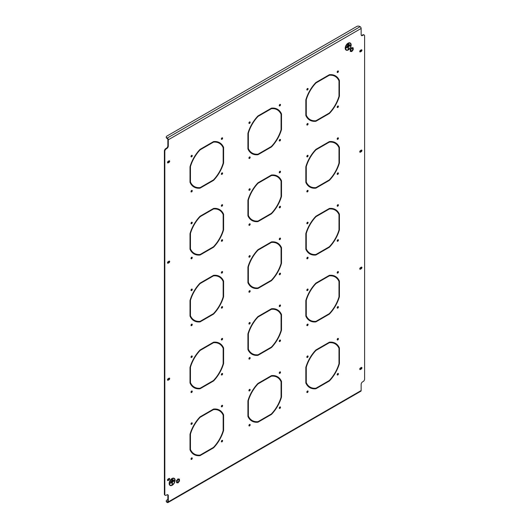 <?xml version="1.0" encoding="UTF-8"?>
<svg xmlns="http://www.w3.org/2000/svg" width="529" height="529" viewBox="0 0 529 529"><rect width="100%" height="100%" fill="white"/><g stroke="black" fill="none" stroke-linecap="round" stroke-linejoin="round"><path stroke-width="0.79" d="M279.887 274.657A0.879 0.509 120 0 0 280.463 273.877A0.879 0.509 120 0 0 280.33 273.176A0.879 0.509 120 0 0 279.887 273.215A0.879 0.509 120 0 0 279.312 273.989A0.879 0.509 120 0 0 279.451 274.696A0.879 0.509 120 0 0 279.887 274.657M279.292 274.472A0.879 0.509 120 0 0 279.457 274.406A0.879 0.509 120 0 0 280.053 273.149M279.887 306.483A0.879 0.509 120 0 0 280.463 305.709A0.879 0.509 120 0 0 280.33 305.002A0.879 0.509 120 0 0 279.887 305.048A0.879 0.509 120 0 0 279.312 305.822A0.879 0.509 120 0 0 279.451 306.529A0.879 0.509 120 0 0 279.887 306.483M279.292 306.304A0.879 0.509 120 0 0 279.457 306.231A0.879 0.509 120 0 0 280.053 304.975M249.543 324.006A0.879 0.509 120 0 0 250.118 323.226A0.879 0.509 120 0 0 249.986 322.525A0.879 0.509 120 0 0 249.543 322.564A0.879 0.509 120 0 0 248.967 323.345A0.879 0.509 120 0 0 249.106 324.046A0.879 0.509 120 0 0 249.543 324.006M248.947 323.821A0.879 0.509 120 0 0 249.113 323.755A0.879 0.509 120 0 0 249.708 322.498M249.543 359.046A0.879 0.509 120 0 0 250.118 358.265A0.879 0.509 120 0 0 249.986 357.564A0.879 0.509 120 0 0 249.543 357.604A0.879 0.509 120 0 0 248.967 358.384A0.879 0.509 120 0 0 249.106 359.085A0.879 0.509 120 0 0 249.543 359.046M248.947 358.86A0.879 0.509 120 0 0 249.113 358.794A0.879 0.509 120 0 0 249.708 357.538M279.887 341.522A0.879 0.509 120 0 0 280.463 340.749A0.879 0.509 120 0 0 280.33 340.041A0.879 0.509 120 0 0 279.887 340.087A0.879 0.509 120 0 0 279.312 340.861A0.879 0.509 120 0 0 279.451 341.569A0.879 0.509 120 0 0 279.887 341.522M279.292 341.344A0.879 0.509 120 0 0 279.457 341.271A0.879 0.509 120 0 0 280.053 340.015M279.887 373.355A0.879 0.509 120 0 0 280.463 372.581A0.879 0.509 120 0 0 280.33 371.874A0.879 0.509 120 0 0 279.887 371.913A0.879 0.509 120 0 0 279.312 372.694A0.879 0.509 120 0 0 279.451 373.395A0.879 0.509 120 0 0 279.887 373.355M279.292 373.17A0.879 0.509 120 0 0 279.457 373.104A0.879 0.509 120 0 0 280.053 371.847M249.543 390.871A0.879 0.509 120 0 0 250.118 390.098A0.879 0.509 120 0 0 249.986 389.39A0.879 0.509 120 0 0 249.543 389.437A0.879 0.509 120 0 0 248.967 390.21A0.879 0.509 120 0 0 249.106 390.918A0.879 0.509 120 0 0 249.543 390.871M248.947 390.693A0.879 0.509 120 0 0 249.113 390.62A0.879 0.509 120 0 0 249.708 389.364M249.543 425.911A0.879 0.509 120 0 0 250.118 425.137A0.879 0.509 120 0 0 249.986 424.43A0.879 0.509 120 0 0 249.543 424.476A0.879 0.509 120 0 0 248.967 425.25A0.879 0.509 120 0 0 249.106 425.957A0.879 0.509 120 0 0 249.543 425.911M248.947 425.733A0.879 0.509 120 0 0 249.113 425.66A0.879 0.509 120 0 0 249.708 424.403M279.887 140.912A0.879 0.509 120 0 0 280.463 140.139A0.879 0.509 120 0 0 280.33 139.431A0.879 0.509 120 0 0 279.887 139.477A0.879 0.509 120 0 0 279.312 140.251A0.879 0.509 120 0 0 279.451 140.959A0.879 0.509 120 0 0 279.887 140.912M279.292 140.734A0.879 0.509 120 0 0 279.457 140.661A0.879 0.509 120 0 0 280.053 139.405M279.887 172.745A0.879 0.509 120 0 0 280.463 171.971A0.879 0.509 120 0 0 280.33 171.264A0.879 0.509 120 0 0 279.887 171.303A0.879 0.509 120 0 0 279.312 172.084A0.879 0.509 120 0 0 279.451 172.785A0.879 0.509 120 0 0 279.887 172.745M279.292 172.56A0.879 0.509 120 0 0 279.457 172.494A0.879 0.509 120 0 0 280.053 171.237M249.543 190.261A0.879 0.509 120 0 0 250.118 189.488A0.879 0.509 120 0 0 249.986 188.78A0.879 0.509 120 0 0 249.543 188.827A0.879 0.509 120 0 0 248.967 189.6A0.879 0.509 120 0 0 249.106 190.308A0.879 0.509 120 0 0 249.543 190.261M248.947 190.083A0.879 0.509 120 0 0 249.113 190.01A0.879 0.509 120 0 0 249.708 188.754M249.543 225.301A0.879 0.509 120 0 0 250.118 224.527A0.879 0.509 120 0 0 249.986 223.82A0.879 0.509 120 0 0 249.543 223.866A0.879 0.509 120 0 0 248.967 224.64A0.879 0.509 120 0 0 249.106 225.347A0.879 0.509 120 0 0 249.543 225.301M248.947 225.123A0.879 0.509 120 0 0 249.113 225.05A0.879 0.509 120 0 0 249.708 223.793M279.887 207.785A0.879 0.509 120 0 0 280.463 207.011A0.879 0.509 120 0 0 280.33 206.303A0.879 0.509 120 0 0 279.887 206.343A0.879 0.509 120 0 0 279.312 207.123A0.879 0.509 120 0 0 279.451 207.824A0.879 0.509 120 0 0 279.887 207.785M279.292 207.606A0.879 0.509 120 0 0 279.457 207.533A0.879 0.509 120 0 0 280.053 206.277M279.887 239.617A0.879 0.509 120 0 0 280.463 238.837A0.879 0.509 120 0 0 280.33 238.136A0.879 0.509 120 0 0 279.887 238.176A0.879 0.509 120 0 0 279.312 238.949A0.879 0.509 120 0 0 279.451 239.657A0.879 0.509 120 0 0 279.887 239.617M279.292 239.432A0.879 0.509 120 0 0 279.457 239.366A0.879 0.509 120 0 0 280.053 238.11M249.543 257.134A0.879 0.509 120 0 0 250.118 256.36A0.879 0.509 120 0 0 249.986 255.652A0.879 0.509 120 0 0 249.543 255.699A0.879 0.509 120 0 0 248.967 256.472A0.879 0.509 120 0 0 249.106 257.18A0.879 0.509 120 0 0 249.543 257.134M248.947 256.955A0.879 0.509 120 0 0 249.113 256.882A0.879 0.509 120 0 0 249.708 255.626M249.543 292.173A0.879 0.509 120 0 0 250.118 291.4A0.879 0.509 120 0 0 249.986 290.692A0.879 0.509 120 0 0 249.543 290.738A0.879 0.509 120 0 0 248.967 291.512A0.879 0.509 120 0 0 249.106 292.22A0.879 0.509 120 0 0 249.543 292.173M248.947 291.995A0.879 0.509 120 0 0 249.113 291.922A0.879 0.509 120 0 0 249.708 290.666M337.8 174.352A0.879 0.509 120 0 0 338.375 173.572A0.879 0.509 120 0 0 338.243 172.871A0.879 0.509 120 0 0 337.8 172.91A0.879 0.509 120 0 0 337.224 173.691A0.879 0.509 120 0 0 337.363 174.391A0.879 0.509 120 0 0 337.8 174.352M337.198 174.167A0.879 0.509 120 0 0 337.363 174.101A0.879 0.509 120 0 0 337.965 172.844M337.8 206.178A0.879 0.509 120 0 0 338.375 205.404A0.879 0.509 120 0 0 338.243 204.697A0.879 0.509 120 0 0 337.8 204.743A0.879 0.509 120 0 0 337.224 205.517A0.879 0.509 120 0 0 337.363 206.224A0.879 0.509 120 0 0 337.8 206.178M337.198 205.999A0.879 0.509 120 0 0 337.363 205.926A0.879 0.509 120 0 0 337.965 204.67M307.455 223.701A0.879 0.509 120 0 0 308.03 222.921A0.879 0.509 120 0 0 307.898 222.22A0.879 0.509 120 0 0 307.455 222.259A0.879 0.509 120 0 0 306.88 223.04A0.879 0.509 120 0 0 307.018 223.741A0.879 0.509 120 0 0 307.455 223.701M306.853 223.516A0.879 0.509 120 0 0 307.018 223.45A0.879 0.509 120 0 0 307.62 222.193M307.455 258.741A0.879 0.509 120 0 0 308.03 257.96A0.879 0.509 120 0 0 307.898 257.259A0.879 0.509 120 0 0 307.455 257.299A0.879 0.509 120 0 0 306.88 258.079A0.879 0.509 120 0 0 307.018 258.78A0.879 0.509 120 0 0 307.455 258.741M306.853 258.555A0.879 0.509 120 0 0 307.018 258.489A0.879 0.509 120 0 0 307.62 257.233M337.8 241.217A0.879 0.509 120 0 0 338.375 240.444A0.879 0.509 120 0 0 338.243 239.736A0.879 0.509 120 0 0 337.8 239.782A0.879 0.509 120 0 0 337.224 240.556A0.879 0.509 120 0 0 337.363 241.264A0.879 0.509 120 0 0 337.8 241.217M337.198 241.039A0.879 0.509 120 0 0 337.363 240.966A0.879 0.509 120 0 0 337.965 239.71M337.8 273.05A0.879 0.509 120 0 0 338.375 272.276A0.879 0.509 120 0 0 338.243 271.569A0.879 0.509 120 0 0 337.8 271.615A0.879 0.509 120 0 0 337.224 272.389A0.879 0.509 120 0 0 337.363 273.096A0.879 0.509 120 0 0 337.8 273.05M337.198 272.871A0.879 0.509 120 0 0 337.363 272.799A0.879 0.509 120 0 0 337.965 271.542M307.455 290.566A0.879 0.509 120 0 0 308.03 289.793A0.879 0.509 120 0 0 307.898 289.085A0.879 0.509 120 0 0 307.455 289.132A0.879 0.509 120 0 0 306.88 289.905A0.879 0.509 120 0 0 307.018 290.613A0.879 0.509 120 0 0 307.455 290.566M306.853 290.388A0.879 0.509 120 0 0 307.018 290.315A0.879 0.509 120 0 0 307.62 289.059M307.455 325.606A0.879 0.509 120 0 0 308.03 324.832A0.879 0.509 120 0 0 307.898 324.125A0.879 0.509 120 0 0 307.455 324.171A0.879 0.509 120 0 0 306.88 324.945A0.879 0.509 120 0 0 307.018 325.652A0.879 0.509 120 0 0 307.455 325.606M306.853 325.428A0.879 0.509 120 0 0 307.018 325.361A0.879 0.509 120 0 0 307.62 324.098M307.455 124.996A0.879 0.509 120 0 0 308.03 124.222A0.879 0.509 120 0 0 307.898 123.515A0.879 0.509 120 0 0 307.455 123.561A0.879 0.509 120 0 0 306.88 124.335A0.879 0.509 120 0 0 307.018 125.042A0.879 0.509 120 0 0 307.455 124.996M306.853 124.818A0.879 0.509 120 0 0 307.018 124.751A0.879 0.509 120 0 0 307.62 123.488M307.455 89.956A0.879 0.509 120 0 0 308.03 89.183A0.879 0.509 120 0 0 307.898 88.475A0.879 0.509 120 0 0 307.455 88.522A0.879 0.509 120 0 0 306.88 89.295A0.879 0.509 120 0 0 307.018 90.003A0.879 0.509 120 0 0 307.455 89.956M306.853 89.778A0.879 0.509 120 0 0 307.018 89.712A0.879 0.509 120 0 0 307.62 88.449M337.8 72.44A0.879 0.509 120 0 0 338.375 71.666A0.879 0.509 120 0 0 338.243 70.959A0.879 0.509 120 0 0 337.8 71.005A0.879 0.509 120 0 0 337.224 71.779A0.879 0.509 120 0 0 337.363 72.486A0.879 0.509 120 0 0 337.8 72.44M337.198 72.261A0.879 0.509 120 0 0 337.363 72.189A0.879 0.509 120 0 0 337.965 70.932M279.887 408.395A0.879 0.509 120 0 0 280.463 407.621A0.879 0.509 120 0 0 280.33 406.913A0.879 0.509 120 0 0 279.887 406.953A0.879 0.509 120 0 0 279.312 407.733A0.879 0.509 120 0 0 279.451 408.434A0.879 0.509 120 0 0 279.887 408.395M279.292 408.216A0.879 0.509 120 0 0 279.457 408.143A0.879 0.509 120 0 0 280.053 406.887M337.8 107.48A0.879 0.509 120 0 0 338.375 106.706A0.879 0.509 120 0 0 338.243 105.998A0.879 0.509 120 0 0 337.8 106.045A0.879 0.509 120 0 0 337.224 106.818A0.879 0.509 120 0 0 337.363 107.526A0.879 0.509 120 0 0 337.8 107.48M337.198 107.301A0.879 0.509 120 0 0 337.363 107.228A0.879 0.509 120 0 0 337.965 105.972M337.8 139.312A0.879 0.509 120 0 0 338.375 138.532A0.879 0.509 120 0 0 338.243 137.831A0.879 0.509 120 0 0 337.8 137.871A0.879 0.509 120 0 0 337.224 138.651A0.879 0.509 120 0 0 337.363 139.352A0.879 0.509 120 0 0 337.8 139.312M337.198 139.127A0.879 0.509 120 0 0 337.363 139.061A0.879 0.509 120 0 0 337.965 137.805M307.455 156.829A0.879 0.509 120 0 0 308.03 156.055A0.879 0.509 120 0 0 307.898 155.347A0.879 0.509 120 0 0 307.455 155.394A0.879 0.509 120 0 0 306.88 156.167A0.879 0.509 120 0 0 307.018 156.875A0.879 0.509 120 0 0 307.455 156.829M306.853 156.65A0.879 0.509 120 0 0 307.018 156.577A0.879 0.509 120 0 0 307.62 155.321M307.455 191.868A0.879 0.509 120 0 0 308.03 191.095A0.879 0.509 120 0 0 307.898 190.387A0.879 0.509 120 0 0 307.455 190.433A0.879 0.509 120 0 0 306.88 191.207A0.879 0.509 120 0 0 307.018 191.915A0.879 0.509 120 0 0 307.455 191.868M306.853 191.69A0.879 0.509 120 0 0 307.018 191.617A0.879 0.509 120 0 0 307.62 190.361M191.637 258.741A0.879 0.509 120 0 0 192.212 257.96A0.879 0.509 120 0 0 192.073 257.259A0.879 0.509 120 0 0 191.637 257.299A0.879 0.509 120 0 0 191.062 258.079A0.879 0.509 120 0 0 191.194 258.78A0.879 0.509 120 0 0 191.637 258.741M191.035 258.555A0.879 0.509 120 0 0 191.2 258.489A0.879 0.509 120 0 0 191.802 257.233M191.637 223.701A0.879 0.509 120 0 0 192.212 222.921A0.879 0.509 120 0 0 192.073 222.22A0.879 0.509 120 0 0 191.637 222.259A0.879 0.509 120 0 0 191.062 223.04A0.879 0.509 120 0 0 191.194 223.741A0.879 0.509 120 0 0 191.637 223.701M191.035 223.516A0.879 0.509 120 0 0 191.2 223.45A0.879 0.509 120 0 0 191.802 222.193M221.982 206.178A0.879 0.509 120 0 0 222.557 205.404A0.879 0.509 120 0 0 222.418 204.697A0.879 0.509 120 0 0 221.982 204.743A0.879 0.509 120 0 0 221.406 205.517A0.879 0.509 120 0 0 221.539 206.224A0.879 0.509 120 0 0 221.982 206.178M221.38 205.999A0.879 0.509 120 0 0 221.545 205.926A0.879 0.509 120 0 0 222.147 204.67M221.982 174.352A0.879 0.509 120 0 0 222.557 173.572A0.879 0.509 120 0 0 222.418 172.864A0.879 0.509 120 0 0 221.982 172.91A0.879 0.509 120 0 0 221.406 173.684A0.879 0.509 120 0 0 221.539 174.391A0.879 0.509 120 0 0 221.982 174.352M221.38 174.167A0.879 0.509 120 0 0 221.545 174.101A0.879 0.509 120 0 0 222.147 172.844M191.637 191.868A0.879 0.509 120 0 0 192.212 191.095A0.879 0.509 120 0 0 192.073 190.387A0.879 0.509 120 0 0 191.637 190.433A0.879 0.509 120 0 0 191.062 191.207A0.879 0.509 120 0 0 191.194 191.915A0.879 0.509 120 0 0 191.637 191.868M191.035 191.69A0.879 0.509 120 0 0 191.2 191.617A0.879 0.509 120 0 0 191.802 190.361M191.637 156.829A0.879 0.509 120 0 0 192.212 156.055A0.879 0.509 120 0 0 192.073 155.347A0.879 0.509 120 0 0 191.637 155.394A0.879 0.509 120 0 0 191.062 156.167A0.879 0.509 120 0 0 191.194 156.875A0.879 0.509 120 0 0 191.637 156.829M191.035 156.65A0.879 0.509 120 0 0 191.2 156.577A0.879 0.509 120 0 0 191.802 155.321M221.982 139.306A0.879 0.509 120 0 0 222.557 138.532A0.879 0.509 120 0 0 222.418 137.824A0.879 0.509 120 0 0 221.982 137.871A0.879 0.509 120 0 0 221.406 138.644A0.879 0.509 120 0 0 221.539 139.352A0.879 0.509 120 0 0 221.982 139.306M221.38 139.127A0.879 0.509 120 0 0 221.545 139.061A0.879 0.509 120 0 0 222.147 137.798M221.982 374.955A0.879 0.509 120 0 0 222.557 374.182A0.879 0.509 120 0 0 222.418 373.474A0.879 0.509 120 0 0 221.982 373.52A0.879 0.509 120 0 0 221.406 374.294A0.879 0.509 120 0 0 221.539 375.001A0.879 0.509 120 0 0 221.982 374.955M221.38 374.777A0.879 0.509 120 0 0 221.545 374.711A0.879 0.509 120 0 0 222.147 373.454M221.982 406.788A0.879 0.509 120 0 0 222.557 406.014A0.879 0.509 120 0 0 222.418 405.307A0.879 0.509 120 0 0 221.982 405.353A0.879 0.509 120 0 0 221.406 406.127A0.879 0.509 120 0 0 221.539 406.834A0.879 0.509 120 0 0 221.982 406.788M221.38 406.609A0.879 0.509 120 0 0 221.545 406.536A0.879 0.509 120 0 0 222.147 405.28M191.637 424.311A0.879 0.509 120 0 0 192.212 423.531A0.879 0.509 120 0 0 192.073 422.83A0.879 0.509 120 0 0 191.637 422.869A0.879 0.509 120 0 0 191.062 423.643A0.879 0.509 120 0 0 191.194 424.351A0.879 0.509 120 0 0 191.637 424.311M191.035 424.126A0.879 0.509 120 0 0 191.2 424.06A0.879 0.509 120 0 0 191.802 422.803M191.637 459.351A0.879 0.509 120 0 0 192.212 458.57A0.879 0.509 120 0 0 192.073 457.869A0.879 0.509 120 0 0 191.637 457.909A0.879 0.509 120 0 0 191.062 458.689A0.879 0.509 120 0 0 191.194 459.39A0.879 0.509 120 0 0 191.637 459.351M191.035 459.165A0.879 0.509 120 0 0 191.2 459.099A0.879 0.509 120 0 0 191.802 457.843M249.543 158.435A0.879 0.509 120 0 0 250.118 157.655A0.879 0.509 120 0 0 249.986 156.954A0.879 0.509 120 0 0 249.543 156.994A0.879 0.509 120 0 0 248.967 157.774A0.879 0.509 120 0 0 249.106 158.475A0.879 0.509 120 0 0 249.543 158.435M248.947 158.25A0.879 0.509 120 0 0 249.113 158.184A0.879 0.509 120 0 0 249.708 156.928M249.543 123.396A0.879 0.509 120 0 0 250.118 122.616A0.879 0.509 120 0 0 249.986 121.915A0.879 0.509 120 0 0 249.543 121.954A0.879 0.509 120 0 0 248.967 122.735A0.879 0.509 120 0 0 249.106 123.436A0.879 0.509 120 0 0 249.543 123.396M248.947 123.211A0.879 0.509 120 0 0 249.113 123.145A0.879 0.509 120 0 0 249.708 121.888M279.887 105.873A0.879 0.509 120 0 0 280.463 105.099A0.879 0.509 120 0 0 280.33 104.392A0.879 0.509 120 0 0 279.887 104.438A0.879 0.509 120 0 0 279.312 105.211A0.879 0.509 120 0 0 279.451 105.919A0.879 0.509 120 0 0 279.887 105.873M279.292 105.694A0.879 0.509 120 0 0 279.457 105.621A0.879 0.509 120 0 0 280.053 104.365M221.982 441.827A0.879 0.509 120 0 0 222.557 441.054A0.879 0.509 120 0 0 222.418 440.346A0.879 0.509 120 0 0 221.982 440.392A0.879 0.509 120 0 0 221.406 441.166A0.879 0.509 120 0 0 221.539 441.874A0.879 0.509 120 0 0 221.982 441.827M221.38 441.649A0.879 0.509 120 0 0 221.545 441.576A0.879 0.509 120 0 0 222.147 440.32M221.982 241.217A0.879 0.509 120 0 0 222.557 240.444A0.879 0.509 120 0 0 222.418 239.736A0.879 0.509 120 0 0 221.982 239.782A0.879 0.509 120 0 0 221.406 240.556A0.879 0.509 120 0 0 221.539 241.264A0.879 0.509 120 0 0 221.982 241.217M221.38 241.039A0.879 0.509 120 0 0 221.545 240.966A0.879 0.509 120 0 0 222.147 239.71M221.982 273.05A0.879 0.509 120 0 0 222.557 272.27A0.879 0.509 120 0 0 222.418 271.569A0.879 0.509 120 0 0 221.982 271.608A0.879 0.509 120 0 0 221.406 272.389A0.879 0.509 120 0 0 221.539 273.09A0.879 0.509 120 0 0 221.982 273.05M221.38 272.865A0.879 0.509 120 0 0 221.545 272.799A0.879 0.509 120 0 0 222.147 271.542M191.637 290.566A0.879 0.509 120 0 0 192.212 289.793A0.879 0.509 120 0 0 192.073 289.085A0.879 0.509 120 0 0 191.637 289.132A0.879 0.509 120 0 0 191.062 289.905A0.879 0.509 120 0 0 191.194 290.613A0.879 0.509 120 0 0 191.637 290.566M191.035 290.388A0.879 0.509 120 0 0 191.2 290.315A0.879 0.509 120 0 0 191.802 289.059M191.637 325.606A0.879 0.509 120 0 0 192.212 324.832A0.879 0.509 120 0 0 192.073 324.125A0.879 0.509 120 0 0 191.637 324.171A0.879 0.509 120 0 0 191.062 324.945A0.879 0.509 120 0 0 191.194 325.652A0.879 0.509 120 0 0 191.637 325.606M191.035 325.428A0.879 0.509 120 0 0 191.2 325.355A0.879 0.509 120 0 0 191.802 324.098M221.982 308.09A0.879 0.509 120 0 0 222.557 307.309A0.879 0.509 120 0 0 222.418 306.608A0.879 0.509 120 0 0 221.982 306.648A0.879 0.509 120 0 0 221.406 307.428A0.879 0.509 120 0 0 221.539 308.129A0.879 0.509 120 0 0 221.982 308.09M221.38 307.904A0.879 0.509 120 0 0 221.545 307.838A0.879 0.509 120 0 0 222.147 306.582M221.982 339.916A0.879 0.509 120 0 0 222.557 339.142A0.879 0.509 120 0 0 222.418 338.434A0.879 0.509 120 0 0 221.982 338.481A0.879 0.509 120 0 0 221.406 339.254A0.879 0.509 120 0 0 221.539 339.962A0.879 0.509 120 0 0 221.982 339.916M221.38 339.737A0.879 0.509 120 0 0 221.545 339.671A0.879 0.509 120 0 0 222.147 338.408M191.637 357.439A0.879 0.509 120 0 0 192.212 356.665A0.879 0.509 120 0 0 192.073 355.957A0.879 0.509 120 0 0 191.637 356.004A0.879 0.509 120 0 0 191.062 356.777A0.879 0.509 120 0 0 191.194 357.485A0.879 0.509 120 0 0 191.637 357.439M191.035 357.26A0.879 0.509 120 0 0 191.2 357.187A0.879 0.509 120 0 0 191.802 355.931M191.637 392.478A0.879 0.509 120 0 0 192.212 391.705A0.879 0.509 120 0 0 192.073 390.997A0.879 0.509 120 0 0 191.637 391.043A0.879 0.509 120 0 0 191.062 391.817A0.879 0.509 120 0 0 191.194 392.525A0.879 0.509 120 0 0 191.637 392.478M191.035 392.3A0.879 0.509 120 0 0 191.2 392.227A0.879 0.509 120 0 0 191.802 390.971M337.8 308.09A0.879 0.509 120 0 0 338.375 307.316A0.879 0.509 120 0 0 338.243 306.608A0.879 0.509 120 0 0 337.8 306.655A0.879 0.509 120 0 0 337.224 307.428A0.879 0.509 120 0 0 337.363 308.136A0.879 0.509 120 0 0 337.8 308.09M337.198 307.911A0.879 0.509 120 0 0 337.363 307.838A0.879 0.509 120 0 0 337.965 306.582M337.8 339.922A0.879 0.509 120 0 0 338.375 339.142A0.879 0.509 120 0 0 338.243 338.441A0.879 0.509 120 0 0 337.8 338.481A0.879 0.509 120 0 0 337.224 339.261A0.879 0.509 120 0 0 337.363 339.962A0.879 0.509 120 0 0 337.8 339.922M337.198 339.737A0.879 0.509 120 0 0 337.363 339.671A0.879 0.509 120 0 0 337.965 338.415M307.455 357.439A0.879 0.509 120 0 0 308.03 356.665A0.879 0.509 120 0 0 307.898 355.957A0.879 0.509 120 0 0 307.455 356.004A0.879 0.509 120 0 0 306.88 356.777A0.879 0.509 120 0 0 307.018 357.485A0.879 0.509 120 0 0 307.455 357.439M306.853 357.26A0.879 0.509 120 0 0 307.018 357.187A0.879 0.509 120 0 0 307.62 355.931M307.455 392.478A0.879 0.509 120 0 0 308.03 391.705A0.879 0.509 120 0 0 307.898 390.997A0.879 0.509 120 0 0 307.455 391.043A0.879 0.509 120 0 0 306.88 391.817A0.879 0.509 120 0 0 307.018 392.525A0.879 0.509 120 0 0 307.455 392.478M306.853 392.3A0.879 0.509 120 0 0 307.018 392.227A0.879 0.509 120 0 0 307.62 390.971M337.8 374.962A0.879 0.509 120 0 0 338.375 374.182A0.879 0.509 120 0 0 338.243 373.481A0.879 0.509 120 0 0 337.8 373.52A0.879 0.509 120 0 0 337.224 374.301A0.879 0.509 120 0 0 337.363 375.001A0.879 0.509 120 0 0 337.8 374.962M337.198 374.777A0.879 0.509 120 0 0 337.363 374.711A0.879 0.509 120 0 0 337.965 373.454M281.514 121.908L281.078 122.159L281.078 129.678A24.982 14.422 120 0 1 271.377 146.48L264.864 150.243L264.864 150.745L271.463 146.936A25.59 14.779 120 0 0 281.514 129.526L281.514 121.908M264.573 150.91L264.573 150.408L258.059 154.17A24.982 14.422 120 0 1 252.227 153.066A24.982 14.422 120 0 1 248.359 148.57L248.359 141.045L247.922 141.296L247.922 148.913A25.59 14.779 120 0 0 251.923 153.602A25.59 14.779 120 0 0 257.973 154.719L264.573 150.91L264.136 150.659L257.537 154.468L257.973 154.719M281.514 389.384L281.078 389.635L281.078 397.16A24.982 14.422 120 0 1 271.377 413.962L264.864 417.725L264.864 418.221L271.463 414.412A25.59 14.779 120 0 0 281.514 397.008L281.514 389.384M264.573 418.393L264.573 417.89L258.059 421.653A24.982 14.422 120 0 1 252.227 420.548A24.982 14.422 120 0 1 248.359 416.045L248.359 408.527L247.922 408.778L247.922 416.396A25.59 14.779 120 0 0 251.923 421.077A25.59 14.779 120 0 0 257.973 422.202L264.573 418.393L264.136 418.141L257.537 421.95L257.973 422.202M223.602 355.951L223.165 356.202L223.165 363.721A24.982 14.422 120 0 1 213.465 380.523L206.951 384.285L206.951 384.788L213.551 380.979A25.59 14.779 120 0 0 223.602 363.568L223.602 355.951M206.66 384.953L206.66 384.451L200.147 388.213A24.982 14.422 120 0 1 194.315 387.109A24.982 14.422 120 0 1 190.447 382.612L190.447 375.094L190.01 375.345L190.01 382.963A25.59 14.779 120 0 0 194.011 387.645A25.59 14.779 120 0 0 200.061 388.762L206.66 384.953L206.224 384.702L199.631 388.511L200.061 388.762M223.602 422.823L223.165 423.074L223.165 430.593A24.982 14.422 120 0 1 213.465 447.395L206.951 451.158L206.951 451.66L213.551 447.851A25.59 14.779 120 0 0 223.602 430.441L223.602 422.823M206.66 451.826L206.66 451.323L200.147 455.085A24.982 14.422 120 0 1 194.315 453.981A24.982 14.422 120 0 1 190.447 449.485L190.447 441.96L190.01 442.211L190.01 449.829A25.59 14.779 120 0 0 194.011 454.517A25.59 14.779 120 0 0 200.061 455.634L206.66 451.826L206.224 451.574L199.631 455.383L200.061 455.634M339.42 222.213L338.99 222.464L338.99 229.983A24.982 14.422 120 0 1 329.289 246.785L322.776 250.548L322.776 251.05L329.369 247.241A25.59 14.779 120 0 0 339.42 229.831L339.42 222.213M322.485 251.215L322.485 250.713L315.972 254.475A24.982 14.422 120 0 1 310.139 253.371A24.982 14.422 120 0 1 306.271 248.875L306.271 241.35L305.835 241.601L305.835 249.225A25.59 14.779 120 0 0 309.829 253.907A25.59 14.779 120 0 0 315.886 255.024L322.485 251.215L322.049 250.964L315.449 254.773L315.886 255.024M339.42 289.079L338.99 289.33L338.99 296.855A24.982 14.422 120 0 1 329.289 313.657L322.776 317.42L322.776 317.922L329.369 314.107A25.59 14.779 120 0 0 339.42 296.703L339.42 289.079M322.485 318.088L322.485 317.585L315.972 321.348A24.982 14.422 120 0 1 310.139 320.243A24.982 14.422 120 0 1 306.271 315.747L306.271 308.222L305.835 308.473L305.835 316.091A25.59 14.779 120 0 0 309.829 320.772A25.59 14.779 120 0 0 315.886 321.897L322.485 318.088L322.049 317.836L315.449 321.645L315.886 321.897M339.42 88.469L338.99 88.72L338.99 96.245A24.982 14.422 120 0 1 329.289 113.047L322.776 116.81L322.776 117.312L329.369 113.497A25.59 14.779 120 0 0 339.42 96.093L339.42 88.469M322.485 117.478L322.485 116.975L315.972 120.738A24.982 14.422 120 0 1 310.139 119.633A24.982 14.422 120 0 1 306.271 115.137L306.271 107.612L305.835 107.863L305.835 115.481A25.59 14.779 120 0 0 309.829 120.162A25.59 14.779 120 0 0 315.886 121.286L322.485 117.478L322.049 117.226L315.449 121.035L315.886 121.286M339.42 155.341L338.99 155.592L338.99 163.111A24.982 14.422 120 0 1 329.289 179.92L322.776 183.675L322.776 184.178L329.369 180.369A25.59 14.779 120 0 0 339.42 162.958L339.42 155.341M322.485 184.343L322.485 183.847L315.972 187.603A24.982 14.422 120 0 1 310.139 186.506A24.982 14.422 120 0 1 306.271 182.002L306.271 174.484L305.835 174.735L305.835 182.353A25.59 14.779 120 0 0 309.829 187.035A25.59 14.779 120 0 0 315.886 188.159L322.485 184.343L322.049 184.099L315.449 187.907L315.886 188.159M223.602 155.341L223.165 155.592L223.165 163.111A24.982 14.422 120 0 1 213.465 179.92L206.951 183.675L206.951 184.178L213.551 180.369A25.59 14.779 120 0 0 223.602 162.958L223.602 155.341M206.66 184.343L206.66 183.841L200.147 187.603A24.982 14.422 120 0 1 194.315 186.499A24.982 14.422 120 0 1 190.447 182.002L190.447 174.484L190.01 174.735L190.01 182.353A25.59 14.779 120 0 0 194.011 187.035A25.59 14.779 120 0 0 200.061 188.152L206.66 184.343L206.224 184.092L199.631 187.901L200.061 188.152M206.66 318.088L206.66 317.585L200.147 321.341A24.982 14.422 120 0 1 194.315 320.243A24.982 14.422 120 0 1 190.447 315.74L190.447 308.222L190.01 308.473L190.01 316.091A25.59 14.779 120 0 0 194.011 320.772A25.59 14.779 120 0 0 200.061 321.897L206.66 318.088L206.224 317.836L199.631 321.645L200.061 321.897M223.602 289.079L223.165 289.33L223.165 296.855A24.982 14.422 120 0 1 213.465 313.657L206.951 317.42L206.951 317.916L213.551 314.107A25.59 14.779 120 0 0 223.602 296.696L223.602 289.079M206.66 251.215L206.66 250.713L200.147 254.475A24.982 14.422 120 0 1 194.315 253.371A24.982 14.422 120 0 1 190.447 248.875L190.447 241.35L190.01 241.601L190.01 249.219A25.59 14.779 120 0 0 194.011 253.907A25.59 14.779 120 0 0 200.061 255.024L206.66 251.215L206.224 250.964L199.631 254.773L200.061 255.024M223.602 222.213L223.165 222.464L223.165 229.983A24.982 14.422 120 0 1 213.465 246.785L206.951 250.548L206.951 251.05L213.551 247.241A25.59 14.779 120 0 0 223.602 229.831L223.602 222.213M281.514 322.518L281.078 322.769L281.078 330.288A24.982 14.422 120 0 1 271.377 347.09L264.864 350.853L264.864 351.355L271.463 347.546A25.59 14.779 120 0 0 281.514 330.136L281.514 322.518M264.573 351.521L264.573 351.018L258.059 354.78A24.982 14.422 120 0 1 252.227 353.676A24.982 14.422 120 0 1 248.359 349.18L248.359 341.655L247.922 341.906L247.922 349.524A25.59 14.779 120 0 0 251.923 354.212A25.59 14.779 120 0 0 257.973 355.329L264.573 351.521L264.136 351.269L257.537 355.078L257.973 355.329M339.42 355.951L338.99 356.202L338.99 363.721A24.982 14.422 120 0 1 329.289 380.53L322.776 384.285L322.776 384.788L329.369 380.979A25.59 14.779 120 0 0 339.42 363.568L339.42 355.951M322.485 384.953L322.485 384.457L315.972 388.213A24.982 14.422 120 0 1 310.139 387.116A24.982 14.422 120 0 1 306.271 382.612L306.271 375.094L305.835 375.345L305.835 382.963A25.59 14.779 120 0 0 309.829 387.645A25.59 14.779 120 0 0 315.886 388.769L322.485 384.953L322.049 384.709L315.449 388.517L315.886 388.769M169.022 479.995A0.919 0.529 120 0 0 169.624 479.181A0.919 0.529 120 0 0 169.478 478.441A0.919 0.529 120 0 0 169.022 478.487L168.149 478.99A0.919 0.529 120 0 0 167.548 479.803A0.919 0.529 120 0 0 167.693 480.544A0.919 0.529 120 0 0 168.149 480.497L169.022 479.995L168.586 479.743A0.919 0.529 120 0 0 169.207 478.414M360.414 150.659A0.919 0.529 120 0 0 359.813 151.473A0.919 0.529 120 0 0 359.951 152.213A0.919 0.529 120 0 0 360.414 152.167L361.281 151.664A0.919 0.529 120 0 0 361.882 150.851A0.919 0.529 120 0 0 361.743 150.117A0.919 0.529 120 0 0 361.281 150.157L360.414 150.659M360.414 50.354A0.919 0.529 120 0 0 359.813 51.168A0.919 0.529 120 0 0 359.951 51.908A0.919 0.529 120 0 0 360.414 51.862L361.281 51.359A0.919 0.529 120 0 0 361.882 50.546A0.919 0.529 120 0 0 361.743 49.812A0.919 0.529 120 0 0 361.281 49.852L360.414 50.354M360.414 267.681A0.919 0.529 120 0 0 359.813 268.494A0.919 0.529 120 0 0 359.951 269.235A0.919 0.529 120 0 0 360.414 269.188L361.281 268.686A0.919 0.529 120 0 0 361.882 267.872A0.919 0.529 120 0 0 361.743 267.138A0.919 0.529 120 0 0 361.281 267.185L360.414 267.681M169.022 262.668A0.919 0.529 120 0 0 169.624 261.855A0.919 0.529 120 0 0 169.478 261.114A0.919 0.529 120 0 0 169.022 261.161L168.149 261.663A0.919 0.529 120 0 0 167.548 262.477A0.919 0.529 120 0 0 167.693 263.211A0.919 0.529 120 0 0 168.149 263.171L169.022 262.668L168.586 262.417A0.919 0.529 120 0 0 169.207 261.088M169.022 162.363A0.919 0.529 120 0 0 169.624 161.55A0.919 0.529 120 0 0 169.478 160.809A0.919 0.529 120 0 0 169.022 160.856L168.149 161.358A0.919 0.529 120 0 0 167.548 162.172A0.919 0.529 120 0 0 167.693 162.906A0.919 0.529 120 0 0 168.149 162.866L169.022 162.363L168.586 162.112A0.919 0.529 120 0 0 169.207 160.783M169.022 379.69A0.919 0.529 120 0 0 169.624 378.876A0.919 0.529 120 0 0 169.478 378.136A0.919 0.529 120 0 0 169.022 378.182L168.149 378.685A0.919 0.529 120 0 0 167.548 379.498A0.919 0.529 120 0 0 167.693 380.239A0.919 0.529 120 0 0 168.149 380.192L169.022 379.69L168.586 379.438A0.919 0.529 120 0 0 169.207 378.109M360.414 367.986A0.919 0.529 120 0 0 359.813 368.799A0.919 0.529 120 0 0 359.951 369.54A0.919 0.529 120 0 0 360.414 369.493L361.281 368.991A0.919 0.529 120 0 0 361.882 368.177A0.919 0.529 120 0 0 361.743 367.443A0.919 0.529 120 0 0 361.281 367.49L360.414 367.986M167.858 499.469L166.847 500.057A2.05 1.184 0 0 0 166.251 500.89A2.05 1.184 0 0 0 166.847 501.723L167.283 502.477A1.435 0.827 -120 0 0 167.997 502.55A1.435 0.827 -120 0 0 168.295 501.895L361.142 390.554L361.142 384.371A2.05 1.184 -60 0 1 362.583 381.865L363.165 381.528A2.05 1.184 120 0 0 364.613 379.022L364.613 35.979A2.05 1.184 120 0 0 364.19 35.04A2.05 1.184 120 0 0 363.165 35.145L362.729 34.894A2.05 1.184 -60 0 1 363.754 34.788L364.19 35.04M361.367 35.41A2.05 1.184 120 0 0 362.153 35.225L363.165 35.145M362.583 35.476A2.05 1.184 -60 0 1 361.565 35.582A2.05 1.184 -60 0 1 361.142 34.643L361.142 28.454A1.435 0.827 60 0 0 360.123 26.701L359.694 26.45A2.05 1.184 -0 0 0 356.797 26.45L166.847 136.118A2.05 1.184 -0 0 0 166.251 136.951A2.05 1.184 -0 0 0 166.847 137.785L166.847 138.287A2.05 1.184 180 0 1 166.251 137.454L166.251 136.951M165.835 148.57L166.271 148.821A2.05 1.184 120 0 0 164.823 151.327L164.387 151.076A2.05 1.184 -60 0 1 165.835 148.57L166.417 148.232A2.05 1.184 120 0 0 167.858 145.726L168.295 145.978L168.295 139.795A1.435 0.827 -120 0 0 167.283 138.036L166.847 137.785M168.295 145.978A2.05 1.184 -60 0 1 166.847 148.484L166.417 148.232M166.271 148.821L166.847 148.484M164.823 151.327L164.823 494.37A2.05 1.184 120 0 0 165.246 495.309A2.05 1.184 120 0 0 166.271 495.21L166.847 494.873A2.05 1.184 -60 0 1 167.872 494.774A2.05 1.184 -60 0 1 168.295 495.706L167.858 495.455A2.05 1.184 120 0 0 167.633 494.688M168.295 501.895L168.295 495.706M338.99 348.346L338.99 355.865L339.42 355.62L339.42 347.996A25.59 14.779 120 0 0 335.426 343.314A25.59 14.779 120 0 0 329.369 342.197L322.776 346.006L322.776 346.508L329.289 342.746A24.982 14.422 120 0 1 335.115 343.85A24.982 14.422 120 0 1 338.99 348.346L338.99 347.745A25.59 14.779 120 0 0 335.207 343.195M322.485 346.674L322.049 346.422L315.886 349.98L322.485 346.171L322.485 346.674L315.972 350.436A24.982 14.422 120 0 0 306.271 367.238L306.271 374.757L305.835 375.008L305.835 367.391L305.835 374.506L306.271 374.757M315.886 349.98A25.59 14.779 120 0 0 305.835 367.391M264.573 313.241L264.136 312.989L257.973 316.547L264.573 312.738L264.573 313.241L258.059 316.997A24.982 14.422 120 0 0 248.359 333.799L248.359 341.324L247.922 341.575L247.922 333.958L247.922 341.073L248.359 341.324M257.973 316.547A25.59 14.779 120 0 0 247.922 333.958M264.573 246.369L264.136 246.117L257.973 249.675L264.573 245.866L264.573 246.369L258.059 250.131A24.982 14.422 120 0 0 248.359 266.933L248.359 274.452L247.922 274.703L247.922 267.085L247.922 274.201L248.359 274.452M257.973 249.675A25.59 14.779 120 0 0 247.922 267.085M264.573 179.496L264.136 179.245L257.973 182.803L264.573 178.994L264.573 179.496L258.059 183.259A24.982 14.422 120 0 0 248.359 200.061L248.359 207.586L247.922 207.831L247.922 200.213L247.922 207.335L248.359 207.586M257.973 182.803A25.59 14.779 120 0 0 247.922 200.213M281.078 314.914L281.078 322.432L281.514 322.181L281.514 314.563A25.59 14.779 120 0 0 277.513 309.882A25.59 14.779 120 0 0 271.463 308.757L264.864 312.566L264.864 313.069L271.377 309.313A24.982 14.422 120 0 1 277.209 310.411A24.982 14.422 120 0 1 281.078 314.914L281.078 314.312A25.59 14.779 120 0 0 277.295 309.756M281.078 248.041A24.982 14.422 120 0 0 277.209 243.545A24.982 14.422 120 0 0 271.377 242.441L264.864 246.203L264.864 245.701L271.463 241.892A25.59 14.779 120 0 1 277.513 243.009A25.59 14.779 120 0 1 281.514 247.691L281.514 255.309L281.078 255.56L281.078 247.44A25.59 14.779 120 0 0 277.295 242.89M281.078 181.169A24.982 14.422 120 0 0 277.209 176.673A24.982 14.422 120 0 0 271.377 175.568L264.864 179.331L264.864 178.828L271.463 175.02A25.59 14.779 120 0 1 277.513 176.144A25.59 14.779 120 0 1 281.514 180.825L281.514 188.443L281.078 188.694L281.078 180.574A25.59 14.779 120 0 0 277.295 176.018M264.573 284.648L264.573 284.152L258.059 287.908A24.982 14.422 120 0 1 252.227 286.811A24.982 14.422 120 0 1 248.359 282.307L248.359 274.789L247.922 275.04L247.922 282.658A25.59 14.779 120 0 0 251.923 287.34A25.59 14.779 120 0 0 257.973 288.457L264.573 284.648L264.136 284.397L257.537 288.212L257.973 288.457M264.573 217.783L264.573 217.28L258.059 221.043A24.982 14.422 120 0 1 252.227 219.938A24.982 14.422 120 0 1 248.359 215.435L248.359 207.917L247.922 208.168L247.922 215.786A25.59 14.779 120 0 0 251.923 220.467A25.59 14.779 120 0 0 257.973 221.591L264.573 217.783L264.136 217.531L257.537 221.34L257.973 221.591M281.514 255.646L281.078 255.897L281.078 263.416A24.982 14.422 120 0 1 271.377 280.225L264.864 283.98L264.864 284.483L271.463 280.674A25.59 14.779 120 0 0 281.514 263.263L281.514 255.646M281.514 188.774L281.078 189.025L281.078 196.55A24.982 14.422 120 0 1 271.377 213.352L264.864 217.115L264.864 217.611L271.463 213.802A25.59 14.779 120 0 0 281.514 196.398L281.514 188.774M338.99 281.474L338.99 288.999L339.42 288.748L339.42 281.13A25.59 14.779 120 0 0 335.426 276.449A25.59 14.779 120 0 0 329.369 275.325L322.776 279.133L322.776 279.636L329.289 275.873A24.982 14.422 120 0 1 335.115 276.978A24.982 14.422 120 0 1 338.99 281.474L338.99 280.879A25.59 14.779 120 0 0 335.207 276.323M206.66 212.929L206.224 212.684L200.061 216.242L206.66 212.433L206.66 212.929L200.147 216.692A24.982 14.422 120 0 0 190.447 233.494L190.447 241.019L190.01 241.27L190.01 233.653L190.01 240.768L190.447 241.019M200.061 216.242A25.59 14.779 120 0 0 190.01 233.653M223.165 147.736L223.165 155.255L223.602 155.004L223.602 147.386A25.59 14.779 120 0 0 219.601 142.704A25.59 14.779 120 0 0 213.551 141.587L206.951 145.396L206.951 145.898L213.465 142.136A24.982 14.422 120 0 1 219.297 143.24A24.982 14.422 120 0 1 223.165 147.736L223.165 147.135A25.59 14.779 120 0 0 219.383 142.585M206.66 279.801L206.224 279.55L200.061 283.108L206.66 279.299L206.66 279.801L200.147 283.564A24.982 14.422 120 0 0 190.447 300.366L190.447 307.885L190.01 308.136L190.01 300.518L190.01 307.64L190.447 307.885M200.061 283.108A25.59 14.779 120 0 0 190.01 300.518M223.165 214.609L223.165 222.127L223.602 221.876L223.602 214.258A25.59 14.779 120 0 0 219.601 209.577A25.59 14.779 120 0 0 213.551 208.452L206.951 212.261L206.951 212.764L213.465 209.008A24.982 14.422 120 0 1 219.297 210.106A24.982 14.422 120 0 1 223.165 214.609L223.165 214.007A25.59 14.779 120 0 0 219.383 209.451M206.66 146.064L206.224 145.812L200.061 149.37L206.66 145.561L206.66 146.064L200.147 149.826A24.982 14.422 120 0 0 190.447 166.628L190.447 174.147L190.01 174.398L190.01 166.78L190.01 173.896L190.447 174.147M200.061 149.37A25.59 14.779 120 0 0 190.01 166.78M338.99 80.864L338.99 88.389L339.42 88.138L339.42 80.52A25.59 14.779 120 0 0 335.426 75.839A25.59 14.779 120 0 0 329.369 74.715L322.776 78.523L322.776 79.026L329.289 75.263A24.982 14.422 120 0 1 335.115 76.368A24.982 14.422 120 0 1 338.99 80.864L338.99 80.269A25.59 14.779 120 0 0 335.207 75.713M322.485 146.064L322.049 145.812L315.886 149.37L322.485 145.561L322.485 146.064L315.972 149.826A24.982 14.422 120 0 0 306.271 166.628L306.271 174.147L305.835 174.398L305.835 166.78L305.835 173.896L306.271 174.147M315.886 149.37A25.59 14.779 120 0 0 305.835 166.78M281.078 381.779L281.078 389.304L281.514 389.053L281.514 381.435A25.59 14.779 120 0 0 277.513 376.754A25.59 14.779 120 0 0 271.463 375.63L264.864 379.438L264.864 379.941L271.377 376.179A24.982 14.422 120 0 1 277.209 377.283A24.982 14.422 120 0 1 281.078 381.779L281.078 381.184A25.59 14.779 120 0 0 277.295 376.628M322.485 79.191L322.049 78.94L315.886 82.504L322.485 78.689L322.485 79.191L315.972 82.954A24.982 14.422 120 0 0 306.271 99.756L306.271 107.281L305.835 107.532L305.835 99.908L305.835 107.03L306.271 107.281M315.886 82.504A25.59 14.779 120 0 0 305.835 99.908M338.99 214.609L338.99 222.127L339.42 221.876L339.42 214.258A25.59 14.779 120 0 0 335.426 209.577A25.59 14.779 120 0 0 329.369 208.452L322.776 212.268L322.776 212.764L329.289 209.008A24.982 14.422 120 0 1 335.115 210.106A24.982 14.422 120 0 1 338.99 214.609L338.99 214.007A25.59 14.779 120 0 0 335.207 209.451M322.485 279.801L322.049 279.55L315.886 283.114L322.485 279.299L322.485 279.801L315.972 283.564A24.982 14.422 120 0 0 306.271 300.366L306.271 307.891L305.835 308.142L305.835 300.518L305.835 307.64L306.271 307.891M315.886 283.114A25.59 14.779 120 0 0 305.835 300.518M338.99 147.736L338.99 155.255L339.42 155.01L339.42 147.386A25.59 14.779 120 0 0 335.426 142.704A25.59 14.779 120 0 0 329.369 141.587L322.776 145.396L322.776 145.898L329.289 142.136A24.982 14.422 120 0 1 335.115 143.24A24.982 14.422 120 0 1 338.99 147.736L338.99 147.135A25.59 14.779 120 0 0 335.207 142.585M322.485 212.936L322.049 212.684L315.886 216.242L322.485 212.433L322.485 212.936L315.972 216.692A24.982 14.422 120 0 0 306.271 233.501L306.271 241.019L305.835 241.27L305.835 233.653L305.835 240.768L306.271 241.019M315.886 216.242A25.59 14.779 120 0 0 305.835 233.653M223.165 348.346L223.165 355.865L223.602 355.614L223.602 347.996A25.59 14.779 120 0 0 219.601 343.314A25.59 14.779 120 0 0 213.551 342.197L206.951 346.006L206.951 346.508L213.465 342.746A24.982 14.422 120 0 1 219.297 343.85A24.982 14.422 120 0 1 223.165 348.346L223.165 347.745A25.59 14.779 120 0 0 219.383 343.195M206.66 413.539L206.224 413.294L200.061 416.852L206.66 413.043L206.66 413.539L200.147 417.302A24.982 14.422 120 0 0 190.447 434.104L190.447 441.629L190.01 441.88L190.01 434.263L190.01 441.378L190.447 441.629M200.061 416.852A25.59 14.779 120 0 0 190.01 434.263M223.165 281.474L223.165 288.999L223.602 288.748L223.602 281.13A25.59 14.779 120 0 0 219.601 276.442A25.59 14.779 120 0 0 213.551 275.325L206.951 279.133L206.951 279.636L213.465 275.873A24.982 14.422 120 0 1 219.297 276.978A24.982 14.422 120 0 1 223.165 281.474L223.165 280.879A25.59 14.779 120 0 0 219.383 276.323M206.66 346.674L206.224 346.422L200.061 349.98L206.66 346.171L206.66 346.674L200.147 350.436A24.982 14.422 120 0 0 190.447 367.238L190.447 374.757L190.01 375.008L190.01 367.391L190.01 374.506L190.447 374.757M200.061 349.98A25.59 14.779 120 0 0 190.01 367.391M281.078 114.304L281.078 121.822L281.514 121.571L281.514 113.953A25.59 14.779 120 0 0 277.513 109.272A25.59 14.779 120 0 0 271.463 108.147L264.864 111.956L264.864 112.459L271.377 108.703A24.982 14.422 120 0 1 277.209 109.801A24.982 14.422 120 0 1 281.078 114.304L281.078 113.702A25.59 14.779 120 0 0 277.295 109.146M264.573 380.106L264.136 379.855L257.973 383.413L264.573 379.604L264.573 380.106L258.059 383.869A24.982 14.422 120 0 0 248.359 400.671L248.359 408.196L247.922 408.441L247.922 400.823L247.922 407.945L248.359 408.196M257.973 383.413A25.59 14.779 120 0 0 247.922 400.823M223.165 415.219L223.165 422.737L223.602 422.486L223.602 414.868A25.59 14.779 120 0 0 219.601 410.187A25.59 14.779 120 0 0 213.551 409.062L206.951 412.871L206.951 413.374L213.465 409.618A24.982 14.422 120 0 1 219.297 410.716A24.982 14.422 120 0 1 223.165 415.219L223.165 414.617A25.59 14.779 120 0 0 219.383 410.061M264.573 112.631L264.136 112.379L257.973 115.937L264.573 112.128L264.573 112.631L258.059 116.387A24.982 14.422 120 0 0 248.359 133.189L248.359 140.714L247.922 140.965L247.922 133.348L247.922 140.463L248.359 140.714M257.973 115.937A25.59 14.779 120 0 0 247.922 133.348M219.297 410.716L218.861 410.464A24.982 14.422 120 0 0 213.028 409.367L206.951 412.871M277.209 109.801L276.773 109.549A24.982 14.422 120 0 0 270.941 108.452L264.864 111.956M219.297 276.978L218.861 276.727A24.982 14.422 120 0 0 213.028 275.622L206.951 279.133M219.297 343.85L218.861 343.599A24.982 14.422 120 0 0 213.028 342.494L206.951 346.006M335.115 143.24L334.685 142.989A24.982 14.422 120 0 0 328.853 141.884L322.776 145.396M335.115 210.106L334.685 209.854A24.982 14.422 120 0 0 328.853 208.757L322.776 212.268M277.209 377.283L276.773 377.032A24.982 14.422 120 0 0 270.941 375.927L264.864 379.438M335.115 76.368L334.685 76.116A24.982 14.422 120 0 0 328.853 75.012L322.776 78.523M219.297 210.106L218.861 209.854A24.982 14.422 120 0 0 213.028 208.757L206.951 212.261M190.01 308.473L190.01 315.489A24.982 14.422 120 0 0 193.885 319.992L194.315 320.243M193.793 320.647A25.59 14.779 120 0 0 199.631 321.645M223.165 289.33L223.165 296.452L223.602 296.696M213.551 314.107L213.114 313.856L206.951 317.42M219.297 143.24L218.861 142.989A24.982 14.422 120 0 0 213.028 141.884L206.951 145.396M190.01 241.601L190.01 248.623A24.982 14.422 120 0 0 193.885 253.12L194.315 253.371M193.793 253.775A25.59 14.779 120 0 0 199.631 254.773M223.165 222.464L223.165 229.579L223.602 229.831M213.551 247.241L213.114 246.99L206.951 250.548M335.115 276.978L334.685 276.727A24.982 14.422 120 0 0 328.853 275.622L322.776 279.133M281.078 322.769L281.078 329.884L281.514 330.136M271.463 347.546L271.027 347.295L264.864 350.853M247.922 341.906L247.922 348.928A24.982 14.422 120 0 0 251.791 353.425L252.227 353.676M251.705 354.08A25.59 14.779 120 0 0 257.537 355.078M335.115 343.85L334.685 343.599A24.982 14.422 120 0 0 328.853 342.494L322.776 346.006M167.528 480.319A0.919 0.529 120 0 0 167.719 480.246L168.586 479.743M359.793 151.988A0.919 0.529 120 0 0 359.978 151.916L360.851 151.413A0.919 0.529 120 0 0 361.472 150.084M359.793 51.683A0.919 0.529 120 0 0 359.978 51.611L360.851 51.108A0.919 0.529 120 0 0 361.472 49.779M359.793 269.016A0.919 0.529 120 0 0 359.978 268.937L360.851 268.434A0.919 0.529 120 0 0 361.472 267.105M167.528 262.992A0.919 0.529 120 0 0 167.719 262.92L168.586 262.417M167.528 162.687A0.919 0.529 120 0 0 167.719 162.615L168.586 162.112M167.528 380.014A0.919 0.529 120 0 0 167.719 379.941L168.586 379.438M359.793 369.321A0.919 0.529 120 0 0 359.978 369.242L360.851 368.739A0.919 0.529 120 0 0 361.472 367.41M362.153 35.225L362.729 34.894M166.847 501.723L167.283 501.975A0.82 0.476 -120 0 0 167.693 502.021A0.82 0.476 -120 0 0 167.858 501.644L167.858 495.455M165.246 495.309L164.81 495.058A2.05 1.184 -60 0 1 164.387 494.119L164.823 494.37M164.387 151.076L164.387 494.119M167.858 145.726L167.858 139.544A0.82 0.476 -120 0 0 167.283 138.538L166.847 138.287M305.835 375.345L305.835 382.361A24.982 14.422 120 0 0 309.703 386.864L310.139 387.116M309.617 387.519A25.59 14.779 120 0 0 315.449 388.517M338.99 356.202L338.99 363.317L339.42 363.568M329.369 380.979L328.939 380.728L322.776 384.285M277.209 310.411L276.773 310.159A24.982 14.422 120 0 0 270.941 309.062L264.864 312.566M277.209 243.545L276.773 243.294A24.982 14.422 120 0 0 270.941 242.189L264.864 245.701M277.209 176.673L276.773 176.422A24.982 14.422 120 0 0 270.941 175.317L264.864 178.828M247.922 275.04L247.922 282.056A24.982 14.422 120 0 0 251.791 286.559L252.227 286.811M251.705 287.214A25.59 14.779 120 0 0 257.537 288.212M247.922 208.168L247.922 215.191A24.982 14.422 120 0 0 251.791 219.687L252.227 219.938M251.705 220.342A25.59 14.779 120 0 0 257.537 221.34M271.463 280.674L271.027 280.423L264.864 283.98M281.078 255.897L281.078 263.012L281.514 263.263M271.463 213.802L271.027 213.551L264.864 217.115M281.078 189.025L281.078 196.147L281.514 196.398M190.01 174.735L190.01 181.751A24.982 14.422 120 0 0 193.885 186.254L194.315 186.499M193.793 186.902A25.59 14.779 120 0 0 199.631 187.901M223.165 155.592L223.165 162.707L223.602 162.958M213.551 180.369L213.114 180.118L206.951 183.675M305.835 174.735L305.835 181.751A24.982 14.422 120 0 0 309.703 186.254L310.139 186.506M309.617 186.909A25.59 14.779 120 0 0 315.449 187.907M338.99 155.592L338.99 162.707L339.42 162.958M329.369 180.369L328.939 180.118L322.776 183.675M305.835 107.863L305.835 114.886A24.982 14.422 120 0 0 309.703 119.382L310.139 119.633M309.617 120.037A25.59 14.779 120 0 0 315.449 121.035M338.99 88.72L338.99 95.842L339.42 96.093M329.369 113.497L328.939 113.252L322.776 116.81M305.835 308.473L305.835 315.496A24.982 14.422 120 0 0 309.703 319.992L310.139 320.243M309.617 320.647A25.59 14.779 120 0 0 315.449 321.645M338.99 289.33L338.99 296.452L339.42 296.703M329.369 314.107L328.939 313.862L322.776 317.42M305.835 241.601L305.835 248.623A24.982 14.422 120 0 0 309.703 253.12L310.139 253.371M309.617 253.775A25.59 14.779 120 0 0 315.449 254.773M338.99 222.464L338.99 229.579L339.42 229.831M329.369 247.241L328.939 246.99L322.776 250.548M190.01 442.211L190.01 449.233A24.982 14.422 120 0 0 193.885 453.73L194.315 453.981M193.793 454.385A25.59 14.779 120 0 0 199.631 455.383M223.165 423.074L223.165 430.189L223.602 430.441M213.551 447.851L213.114 447.6L206.951 451.158M190.01 375.345L190.01 382.361A24.982 14.422 120 0 0 193.885 386.864L194.315 387.109M193.793 387.512A25.59 14.779 120 0 0 199.631 388.511M223.165 356.202L223.165 363.317L223.602 363.568M213.551 380.979L213.114 380.728L206.951 384.285M247.922 408.778L247.922 415.801A24.982 14.422 120 0 0 251.791 420.297L252.227 420.548M251.705 420.952A25.59 14.779 120 0 0 257.537 421.95M281.078 389.635L281.078 396.757L281.514 397.008M271.463 414.412L271.027 414.161L264.864 417.725M247.922 141.296L247.922 148.318A24.982 14.422 120 0 0 251.791 152.815L252.227 153.066M251.705 153.47A25.59 14.779 120 0 0 257.537 154.468M281.078 122.159L281.078 129.274L281.514 129.526M271.463 146.936L271.027 146.685L264.864 150.243M247.922 215.191L248.359 215.435M247.922 282.056L248.359 282.307M281.078 188.192L281.514 188.443M281.078 180.574L281.514 180.825M270.941 175.317L271.377 175.568M281.078 255.064L281.514 255.309M281.078 247.44L281.514 247.691M270.941 242.189L271.377 242.441M257.729 183.067L258.059 183.259M248.022 199.869L248.359 200.061M257.729 249.939L258.059 250.131M248.022 266.742L248.359 266.933M166.847 502.226A2.05 1.184 180 0 1 166.251 501.393L166.251 500.89M361.142 390.554A1.435 0.827 60 0 1 360.844 391.215L167.997 502.55M328.853 342.494L329.289 342.746M338.99 347.745L339.42 347.996M338.99 355.369L339.42 355.62M305.835 382.361L306.271 382.612M305.934 367.047L306.271 367.238M315.634 350.244L315.972 350.436M248.022 333.607L248.359 333.799M257.729 316.805L258.059 316.997M270.941 309.062L271.377 309.313M281.078 314.312L281.514 314.563M281.078 321.93L281.514 322.181M247.922 348.928L248.359 349.18M328.853 275.622L329.289 275.873M338.99 280.879L339.42 281.13M338.99 288.497L339.42 288.748M190.116 233.302L190.447 233.494M199.817 216.5L200.147 216.692M190.01 248.623L190.447 248.875M213.028 141.884L213.465 142.136M223.165 147.135L223.602 147.386M223.165 154.752L223.602 155.004M190.116 300.174L190.447 300.366M199.817 283.372L200.147 283.564M190.01 315.489L190.447 315.74M213.028 208.757L213.465 209.008M223.165 214.007L223.602 214.258M223.165 221.625L223.602 221.876M190.01 181.751L190.447 182.002M190.116 166.437L190.447 166.628M199.817 149.628L200.147 149.826M328.853 75.012L329.289 75.263M338.99 80.269L339.42 80.52M338.99 87.887L339.42 88.138M305.835 181.751L306.271 182.002M305.934 166.437L306.271 166.628M315.634 149.634L315.972 149.826M270.941 375.927L271.377 376.179M281.078 381.184L281.514 381.435M281.078 388.802L281.514 389.053M305.835 114.886L306.271 115.137M305.934 99.564L306.271 99.756M315.634 82.762L315.972 82.954M328.853 208.757L329.289 209.008M338.99 214.007L339.42 214.258M338.99 221.625L339.42 221.876M305.835 315.496L306.271 315.747M305.934 300.174L306.271 300.366M315.634 283.372L315.972 283.564M328.853 141.884L329.289 142.136M338.99 147.135L339.42 147.386M338.99 154.759L339.42 155.01M305.835 248.623L306.271 248.875M305.934 233.302L306.271 233.501M315.634 216.5L315.972 216.692M213.028 342.494L213.465 342.746M223.165 347.745L223.602 347.996M223.165 355.362L223.602 355.614M190.01 449.233L190.447 449.485M190.116 433.912L190.447 434.104M199.817 417.11L200.147 417.302M213.028 275.622L213.465 275.873M223.165 280.879L223.602 281.13M223.165 288.497L223.602 288.748M190.01 382.361L190.447 382.612M190.116 367.047L190.447 367.238M199.817 350.238L200.147 350.436M270.941 108.452L271.377 108.703M281.078 113.702L281.514 113.953M281.078 121.32L281.514 121.571M247.922 415.801L248.359 416.045M248.022 400.479L248.359 400.671M257.729 383.677L258.059 383.869M213.028 409.367L213.465 409.618M223.165 414.617L223.602 414.868M223.165 422.235L223.602 422.486M247.922 148.318L248.359 148.57M248.022 132.997L248.359 133.189M257.729 116.195L258.059 116.387M169.511 483.44A3.769 2.176 120 0 0 170.292 485.159A3.769 2.176 120 0 0 170.305 485.172L170.318 485.179A3.769 2.176 120 0 0 173.221 484.167A3.769 2.176 120 0 0 174.868 480.378A3.769 2.176 120 0 0 174.087 478.652A3.769 2.176 120 0 0 174.061 478.639A3.769 2.176 120 0 0 171.158 479.644A3.769 2.176 120 0 0 169.511 483.44M174.061 478.639L174.087 478.652A3.769 2.176 120 0 0 171.184 479.664A3.769 2.176 120 0 0 169.538 483.453A3.769 2.176 120 0 0 170.318 485.179M175.013 480.292A3.974 2.295 120 0 0 174.193 478.474A3.974 2.295 120 0 0 171.132 479.539A3.974 2.295 120 0 0 169.399 483.539A3.974 2.295 120 0 0 170.219 485.358A3.974 2.295 120 0 0 173.281 484.293A3.974 2.295 120 0 0 175.013 480.292M170.206 485.351A3.974 2.295 120 0 0 173.261 484.266A3.974 2.295 120 0 0 174.987 480.279A3.974 2.295 120 0 0 174.173 478.467M169.306 483.585A4.093 2.367 120 0 0 170.159 485.463A4.093 2.367 120 0 0 173.314 484.366A4.093 2.367 120 0 0 175.099 480.246A4.093 2.367 120 0 0 174.253 478.368A4.093 2.367 120 0 0 171.098 479.466A4.093 2.367 120 0 0 169.306 483.585M174.18 478.328A4.093 2.367 120 0 0 174.107 478.289A4.093 2.367 120 0 0 170.953 479.386A4.093 2.367 120 0 0 169.168 483.506A4.093 2.367 120 0 0 170.014 485.377A4.093 2.367 120 0 0 170.087 485.417M172.004 484.24L172.381 484.022L172.381 482.018L174.345 480.881L174.345 480.444M170.034 483.374L171.971 482.25L172.004 484.273L172.408 484.042L172.408 482.031L174.378 480.894L174.378 480.431L170.034 482.937L170.034 483.407L172.004 482.269M171.654 480.563L172.725 479.512M170.841 481.965L173.538 480.411L173.538 479.975M172.752 479.492L171.654 480.127L171.654 480.596L172.752 479.962L172.752 479.492M173.565 479.962L170.841 481.529L170.841 481.998L173.565 480.431L173.565 479.962M350.125 43.325A3.769 2.176 120 0 0 350.105 43.312A3.769 2.176 120 0 0 347.203 44.324A3.769 2.176 120 0 0 345.563 48.113A3.769 2.176 120 0 0 346.343 49.838A3.769 2.176 120 0 0 346.356 49.852A3.769 2.176 120 0 0 349.272 48.847A3.769 2.176 120 0 0 350.919 45.058A3.769 2.176 120 0 0 350.138 43.332A3.769 2.176 120 0 0 347.236 44.343A3.769 2.176 120 0 0 345.589 48.132A3.769 2.176 120 0 0 346.369 49.858L346.343 49.838M351.064 44.972A3.974 2.295 120 0 0 350.238 43.153A3.974 2.295 120 0 0 347.176 44.218A3.974 2.295 120 0 0 345.444 48.218A3.974 2.295 120 0 0 346.27 50.037A3.974 2.295 120 0 0 349.325 48.972A3.974 2.295 120 0 0 351.064 44.972M346.25 50.024A3.974 2.295 120 0 0 349.312 48.946A3.974 2.295 120 0 0 351.031 44.958A3.974 2.295 120 0 0 350.224 43.147M345.358 48.265A4.093 2.367 120 0 0 346.204 50.143A4.093 2.367 120 0 0 349.365 49.045A4.093 2.367 120 0 0 351.15 44.925A4.093 2.367 120 0 0 350.304 43.047A4.093 2.367 120 0 0 347.143 44.145A4.093 2.367 120 0 0 345.358 48.265M350.224 43.008A4.093 2.367 120 0 0 350.158 42.961A4.093 2.367 120 0 0 346.998 44.059A4.093 2.367 120 0 0 345.212 48.185A4.093 2.367 120 0 0 346.059 50.057A4.093 2.367 120 0 0 346.138 50.096M348.049 48.919L348.426 48.701L348.426 46.697L350.396 45.56L350.396 45.124M346.085 48.046L348.022 46.929L348.049 48.952L348.459 48.714L348.459 46.711L350.423 45.573L350.423 45.104L346.085 47.617L346.085 48.079L348.049 46.949M347.705 45.243L348.776 44.185M346.892 46.645L349.583 45.091L349.583 44.654M348.803 44.172L347.705 44.806L347.705 45.276L348.803 44.641L348.803 44.172M349.616 44.641L346.892 46.208L346.892 46.678L349.616 45.104L349.616 44.641M352.572 48.608A1.329 0.767 120 0 0 352.42 48.47A1.329 0.767 120 0 0 351.183 49.091A1.329 0.767 120 0 0 350.945 50.632A1.329 0.767 120 0 0 351.091 50.771A1.329 0.767 120 0 0 352.327 50.149A1.329 0.767 120 0 0 352.572 48.608M351.759 51.551L350.31 51.419L350.31 49.488L351.759 47.689L353.207 47.822L353.207 49.752L351.759 51.551M350.31 49.488L350.31 51.419M350.138 49.389L351.759 47.689M351.587 47.59L353.207 47.822M178.842 479.915A1.329 0.767 120 0 0 178.69 479.777A1.329 0.767 120 0 0 177.453 480.398A1.329 0.767 120 0 0 177.208 481.945A1.329 0.767 120 0 0 177.36 482.084A1.329 0.767 120 0 0 178.597 481.463A1.329 0.767 120 0 0 178.842 479.915M178.022 482.858L176.58 482.732L176.58 480.801L178.022 479.003L179.47 479.129L179.47 481.059L178.022 482.858M176.58 480.801L176.58 482.732M176.402 480.702L178.022 479.003M177.85 478.897L179.47 479.129M168.295 139.795L361.142 28.454M167.283 501.975L167.858 501.644M167.283 138.036L360.123 26.701M359.978 369.242L360.414 369.493M360.851 368.739L361.281 368.991M167.719 379.941L168.149 380.192M167.719 162.615L168.149 162.866M167.719 262.92L168.149 263.171M359.978 268.937L360.414 269.188M360.851 268.434L361.281 268.686M359.978 51.611L360.414 51.862M360.851 51.108L361.281 51.359M359.978 151.916L360.414 152.167M360.851 151.413L361.281 151.664M167.719 480.246L168.149 480.497"/></g></svg>
